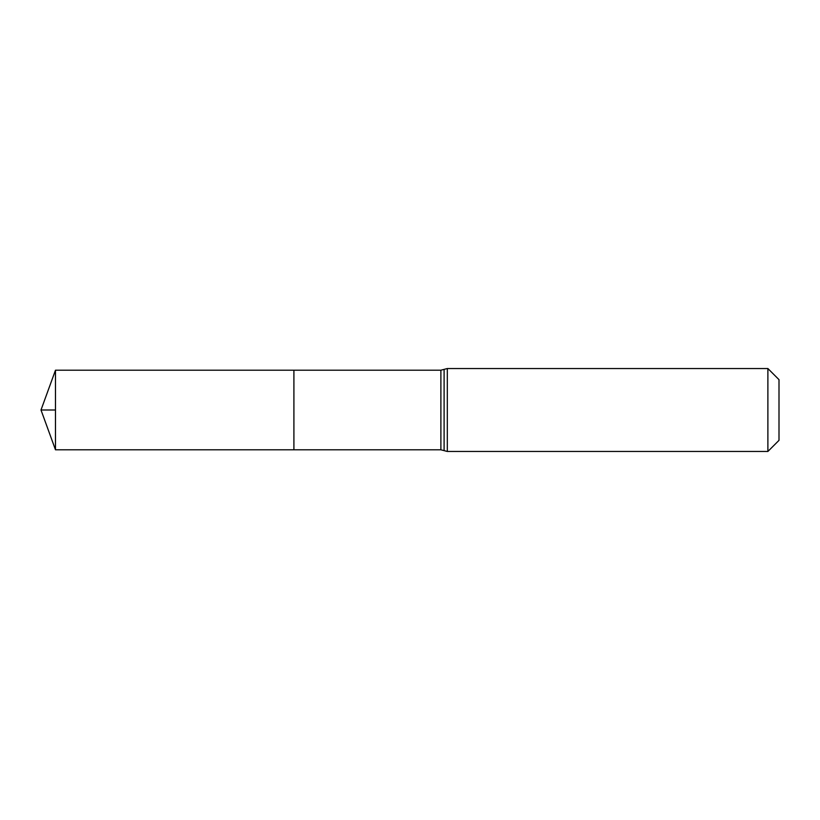 <?xml version="1.0" encoding="UTF-8"?>
<svg xmlns="http://www.w3.org/2000/svg" width="820" height="820" viewBox="0 0 820 820"><rect width="100%" height="100%" fill="white"/><g stroke="black" fill="none" stroke-linecap="round" stroke-linejoin="round"><path stroke-width="1.23" d="M293.909 370.199L293.909 449.801L293.909 370.199L55.483 370.199L55.483 449.801L440.893 449.801L440.893 370.199L293.909 370.199M767.889 368.539L767.889 451.461L779 440.35L779 379.65L767.889 368.539L447.31 368.539L440.893 370.199M55.483 410L41 410L55.483 449.801M767.889 451.461L447.31 451.461L447.31 368.539M447.31 451.461L444.102 450.631L444.102 369.369M444.102 450.631L440.893 449.801M41 410L55.483 370.199"/></g></svg>
